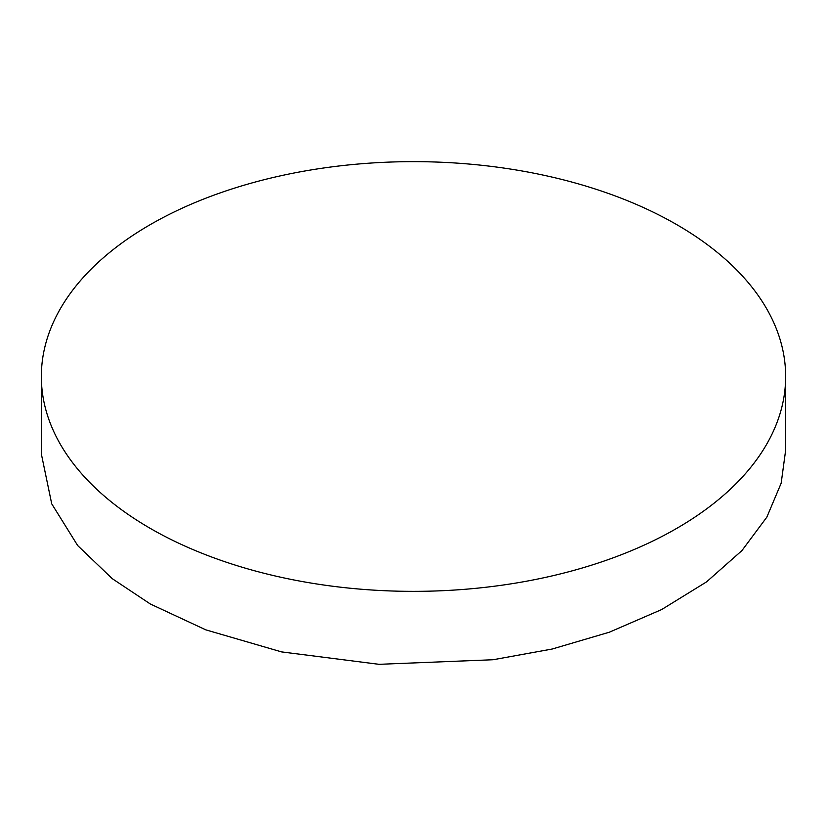 <?xml version="1.0" encoding="UTF-8"?>
<svg xmlns="http://www.w3.org/2000/svg" width="827" height="827" viewBox="0 0 827 827"><rect width="100%" height="100%" fill="white"/><g stroke="black" fill="none" stroke-linecap="round" stroke-linejoin="round"><path stroke-width="1.24" d="M785.65 376.502L785.65 450.208L781.164 483.206L766.856 517.123L741.953 550.565L706.527 581.898L661.662 609.551L609.354 632.2L552.209 649.019L493.099 659.739L379.024 664.319L281.583 651.903L205.809 629.854L150.349 604.01L112.286 578.683L77.686 545.562L51.719 503.819L41.35 453.961L41.35 376.502A372.15 214.855 0 0 0 150.349 528.432A372.15 214.855 0 0 0 555.92 575.003A372.15 214.855 0 0 0 785.65 376.502A372.15 214.855 0 0 0 676.651 224.572A372.15 214.855 0 0 0 271.08 178.001A372.15 214.855 0 0 0 41.35 376.502"/></g></svg>

